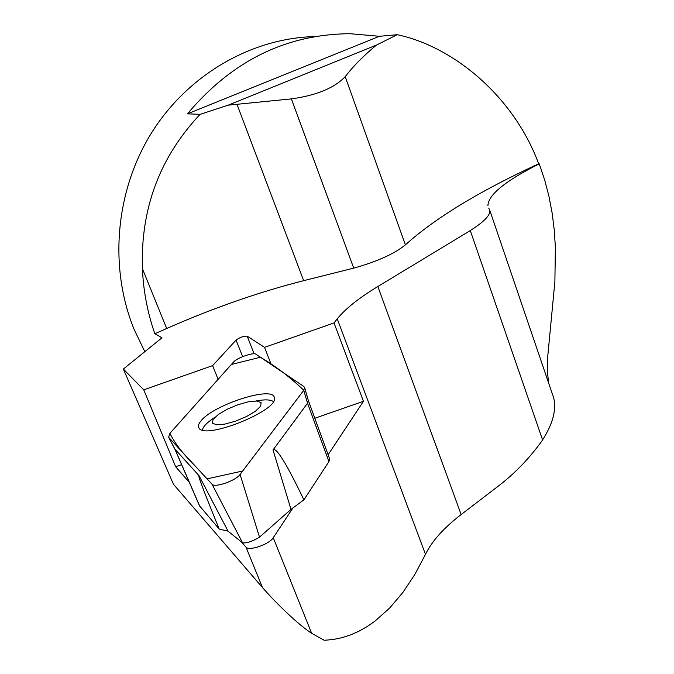 <?xml version="1.0" encoding="UTF-8"?>
<svg xmlns="http://www.w3.org/2000/svg" width="674" height="674" viewBox="0 0 674 674"><rect width="100%" height="100%" fill="white"/><g stroke="black" fill="none" stroke-linecap="round" stroke-linejoin="round"><path stroke-width="1.01" d="M552.394 394.071L553.607 397.609C556.589 409.623 552.924 423.702 542.612 439.836M200.077 114.361L228.2 105.169L376.513 45.048L397.213 34.711L379.445 36.295L349.857 33.7C285.936 34.264 231.805 60.972 187.482 113.822L200.077 114.361C159.738 157.227 140.512 208.662 142.399 268.656C143.41 291.227 147.564 312.93 154.835 333.756L161.979 337.784L123.342 369.057L173.462 484.261L262.472 587.559C276.593 603.803 299.029 625.278 311.666 633.316L324.261 640.3L333.276 639.483L342.106 637.655L350.707 634.857L359.065 631.142L367.153 626.559L374.955 621.15L389.623 608.074L402.968 592.328L414.94 574.299L425.488 554.348C431.992 541.054 443.88 527.793 461.151 514.557L499.139 485.465C515.509 472.836 530 457.671 542.604 439.979L470.284 230.584L377.844 286.517C358.981 297.933 345.45 308.709 337.244 318.853L334.018 322.93L363.454 401.3L328.12 454.739M397.213 34.711C453.476 46.447 513.9 96.567 538.669 163.816L539.234 163.866L544.685 180L548.981 196.454L552.174 213.228L554.298 230.339L555.376 247.51L554.879 281.622L547.406 359.933L547.414 372.419L548.754 383.388M314.876 36.565C251.41 38.132 187.835 74.671 151.372 133.132C115.094 191.694 108.876 268.041 134.353 329.931L144.834 351.659M123.342 369.057L143.756 389.833L175.644 466.737L189.301 482.34M241.604 542.107L245.985 547.111L262.472 587.559M293.123 507.657L273.248 537.717C269.465 544.272 248.782 551.391 245.985 547.111M271.251 364.55L264.553 347.363L334.018 322.93M314.809 418.251L363.454 401.3M143.756 389.833L212.622 365.62L218.115 379.336M175.644 466.737L181.609 464.656M212.622 365.62L236.077 340.084C240.037 337.261 243.744 335.955 247.198 336.166L264.553 347.363M470.284 230.584L470.225 230.575C483.78 222.024 490.327 215.343 489.855 210.515L488.726 208.072M539.234 163.866C505.289 180.91 488.187 194.862 487.917 205.713M154.835 333.756L166.689 328.499C213.245 307.993 258.9 292.053 303.662 280.67L353.715 268.126C376.96 261.664 394.18 253.913 405.394 244.864C435.092 218.106 479.509 191.087 538.669 163.816M187.482 113.822L379.445 36.295M228.2 105.169L291.379 98.893C316.46 95.396 334.405 87.982 345.214 76.642C353.572 65.841 364.011 55.31 376.513 45.048M255.85 400.988C264.545 399.362 270.384 399.539 273.374 401.519M202.335 429.995C203.177 426.339 207.567 421.991 215.512 416.945M238.023 404.686L248.479 401.78L256.71 401.022L261.082 402.572L260.686 406.186L255.505 411.174L246.499 416.54L235.496 421.174L224.762 424.131L216.497 424.805L212.352 423.087L213.077 419.363L218.435 414.4L227.332 409.177L238.023 404.686M328.946 461.58L329.611 458.826L308.347 400.524L307.529 403.212L273.046 449.962C276.113 446.702 286.399 463.324 303.915 499.838L328.946 461.58L307.529 403.212L303.755 390.288L304.69 387.668L303.864 386.522L255.918 354.221C253.508 352.055 236.869 357.902 233.482 362.115L169.89 433.374L168.635 437.274L212.007 484.202L242.64 542.949C247.383 543.076 253.003 541.138 259.507 537.136L290.983 509.426L273.046 449.962M290.983 509.426L303.915 499.838M199.487 505.736L219.219 529.107L228.056 531.163L242.64 542.949M212.007 484.202C214.61 488.077 235.917 480.68 240.087 474.445L303.755 390.288L242.707 470.991L207.087 478.877L192.452 463.055C182.561 453.341 175.029 443.45 169.882 433.374L231.351 364.491L260.4 357.237C275.885 366.344 290.334 377.356 303.755 390.288M219.219 529.107C204.045 491.919 197.314 474.117 199.041 475.701L174.76 448.935M201.105 420.745C198.594 423.676 197.844 426.035 198.872 427.83C203.961 440.661 280.249 409.868 274.31 397.475C272.86 385.722 213.843 404.585 201.105 420.745M273.248 537.717L311.666 633.316M337.244 318.853L425.488 554.348M236.945 104.226L303.662 280.67M142.399 268.656L166.689 328.499M291.379 98.893L353.715 268.126M345.214 76.642L405.394 244.864M254.115 353.808L247.198 336.166M242.615 356.656L236.077 340.084M377.844 286.517L461.151 514.557M240.087 474.445L259.507 537.136M199.833 506.343L175.08 449.448L168.795 437.468M199.041 475.701L228.056 531.163M489.855 210.515L553.598 397.609M308.389 400.693L304.69 387.668M174.928 449.255L168.635 437.274M199.588 505.98L174.844 449.111"/></g></svg>
